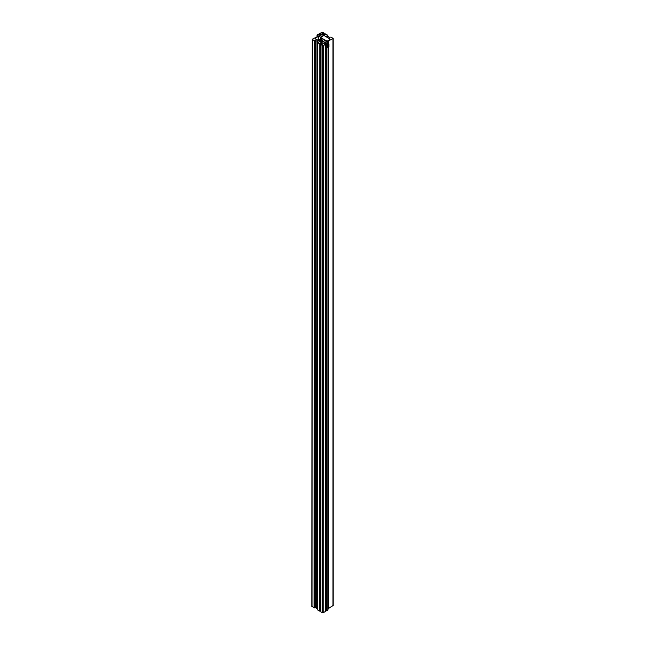 <?xml version="1.0" encoding="UTF-8"?>
<svg xmlns="http://www.w3.org/2000/svg" width="645" height="645" viewBox="0 0 645 645"><rect width="100%" height="100%" fill="white"/><g stroke="black" fill="none" stroke-linecap="round" stroke-linejoin="round"><path stroke-width="0.97" d="M322.315 34.258L322.315 34.258A1.306 0.75 0 0 0 322.694 34.79A1.306 0.75 0 0 0 323.621 35.015L325.322 34.532L324.951 34.201L324.951 34.749M326.87 41.707L326.926 40.933A3.475 2.008 0 0 0 329.651 39.313L329.603 38.66L324.749 35.862A0.871 0.5 0 0 0 324.153 35.717A3.475 2.008 180 0 0 320.67 37.321L316.993 35.144L318.396 34.201L318.904 34.499L318.533 34.83L320.234 35.306A1.306 0.75 0 0 0 321.541 34.556L320.5 33.572L320.138 35.306M327.515 42.078L327.515 41.361L333.11 38.458L330.893 37.039L329.498 37.257L327.039 35.838L327.41 35.032L325.459 33.903L324.951 34.201M328.007 608.807L332.941 605.574M327.515 41.361L326.87 40.974M318.904 35.04L318.904 34.499M319.622 35.306L319.622 33.492L320.138 33.79M324.233 35.015L324.233 33.193L322.597 32.25L319.622 33.492M324.233 33.193L322.315 33.863M323.717 35.015L323.717 33.492M321.202 38.966L322.081 39.555L321.46 39.7L321.202 38.966L321.831 39.926M326.87 41.03L320.613 37.612L320.613 39.353M326.628 41.087L326.628 41.562M320.613 37.612L323.25 35.894L324.604 35.894L329.603 38.781L329.603 39.458L329.603 38.66M329.603 38.781L329.385 39.813M328.136 40.643L329.135 40.063M321.678 39.418L321.823 39.837L321.678 39.418M321.299 39.127L321.46 39.619L321.299 39.127M322.629 41.893A4.894 2.83 60 0 0 320.5 39.821A4.894 2.83 60 0 0 318.364 39.442A4.894 2.83 60 0 0 318.058 39.579L317.243 40.046A4.894 2.83 60 0 1 319.686 40.296A4.894 2.83 60 0 1 321.597 42.062M316.768 608.477L316.776 602.293L316.768 608.477L317.55 608.928M312.059 606.3L314.107 607.953L315.502 607.743L316.687 608.428L316.695 602.341A1.451 0.839 60 0 1 315.977 602.269M318.324 39.458L318.38 36.813L317.743 36.426L312.14 39.329L314.357 40.748L315.752 40.53L317.026 41.224L316.776 597.125L317.026 41.264L318.211 42.425L318.211 41.957M318.324 36.854A3.475 2.008 0 0 0 315.599 38.474L315.647 39.127L320.5 41.925A0.871 0.5 0 0 0 321.097 42.078A3.475 2.008 180 0 0 324.58 40.474L328.087 42.409L326.862 43.594L326.346 43.296L326.717 43.078M327.837 609.614L328.087 47.141M327.837 610.089L326.604 610.799L326.854 47.851L328.91 46.666L328.91 44.303L328.128 43.852L326.862 44.303L326.862 43.594M326.604 610.799L326.096 610.501L326.346 47.553M326.346 44.707L326.346 43.296M326.717 42.965L325.016 42.481A1.306 0.75 0 0 0 323.709 43.231L324.54 44.215L325.628 44.303L325.378 611.508L323.226 612.75L323.476 45.545L325.628 44.303M326.096 609.96L326.007 47.149M323.226 612.75L322.403 612.75L322.661 45.545L323.476 45.545M322.661 45.545L321.017 44.594L322.105 44.513L322.935 43.529A1.306 0.75 0 0 0 321.629 42.78L319.936 43.255M322.403 612.75L320.767 611.799L321.017 44.594M320.049 610.251L320.767 609.985M320.299 43.586L319.791 43.884L319.541 611.089L320.049 610.799L319.936 43.376M319.791 43.884L317.84 42.755L318.211 42.425M319.541 611.089L317.55 609.904L317.84 42.755L317.59 609.968M316.695 597.077L316.945 41.224M314.954 598.165A1.451 0.839 60 0 1 315.252 597.463L316.01 597.028A1.451 0.839 60 0 1 316.735 597.101A1.451 0.839 60 0 1 317.55 598.044M317.55 599.463A1.451 0.839 60 0 1 317.461 599.536L316.703 599.971A1.451 0.839 60 0 1 315.977 599.898M316.413 599.044L315.663 599.108L315.663 598.117L316.413 599.044M316.163 598.399L315.695 599.076L316.405 599.02M315.873 598.229L315.663 599.108M317.09 599.745A1.451 0.839 60 0 1 317.55 600.406M317.55 601.833A1.451 0.839 60 0 1 317.461 601.898L316.703 602.341A1.451 0.839 60 0 0 316.945 601.269A1.451 0.839 60 0 0 316.115 599.995M316.413 601.406L315.663 601.471L315.663 600.479L316.413 601.406M316.163 600.769L315.695 601.446L316.405 601.39M315.873 600.6L315.663 601.471M328.386 45.787A0.71 0.411 -60 0 1 327.378 46.367A0.71 0.411 -60 0 1 328.386 45.787M326.862 45.481L326.08 45.037L325.83 46.077L326.08 47.399L326.854 47.851L326.862 45.481L328.91 44.303M326.08 45.037L326.862 44.303M332.941 606.05L332.941 38.7M328.329 608.711L328.329 46.996M328.329 43.965L328.329 41.361M326.894 41.715L326.894 40.998M320.549 39.337L320.549 37.337M317.163 36.346L317.163 35.386M321.412 34.878L321.412 33.983M320.71 35.257L320.71 33.572M320.5 35.298L320.5 33.572M323.355 34.999L323.355 33.282M323.145 34.959L323.145 33.282M322.444 34.588L322.444 33.685M327.41 36.047L327.41 35.144M327.039 35.838L327.039 35.362M318.364 36.846L318.356 39.442L320.896 39.434A4.249 2.451 60 0 1 321.573 39.732A4.249 2.451 60 0 1 323.451 41.586M312.059 606.768L312.309 39.563M315.599 39.087L315.599 38.474M328.087 43.86L328.087 42.884M326.007 45.198L326.007 42.554M325.451 609.686L325.701 42.481M325.016 44.062L325.016 42.481M321.629 44.36L321.629 42.78M320.694 609.985L320.944 42.78M320.388 610.057L320.638 42.852M315.502 607.743L315.502 601.914M315.502 597.318L315.752 40.53M314.679 607.743L314.929 40.53M314.308 607.953L314.567 40.748M314.107 607.953L314.357 40.748M315.913 599.866A1.363 0.79 -120 0 0 316.88 599.31A1.363 0.79 -120 0 0 315.913 597.641A1.363 0.79 -120 0 0 314.954 598.197A1.363 0.79 -120 0 0 315.913 599.866M315.977 597.536A1.451 0.839 60 0 1 316.921 598.81A1.451 0.839 60 0 1 316.703 599.971L315.929 599.906L315.252 597.463A1.451 0.839 60 0 1 315.977 597.536M315.913 602.228A1.363 0.79 -120 0 0 316.88 601.672A1.363 0.79 -120 0 0 315.913 600.011A1.363 0.79 -120 0 0 314.954 600.559A1.363 0.79 -120 0 0 315.913 602.228M314.954 600.527A1.451 0.839 60 0 1 315.252 599.826A1.451 0.839 60 0 1 315.792 599.818M333.11 605.816L333.11 38.458M316.993 36.394L316.993 35.144M327.45 36.072L327.45 35.088M323.476 41.57L320.896 39.434M311.89 606.534L312.14 39.329M318.38 39.434L318.38 36.813M328.007 609.856L328.257 47.045M328.257 43.925L328.257 42.643M317.55 609.904L317.8 42.699M315.59 599.632L315.929 602.269L316.703 602.341"/></g></svg>
